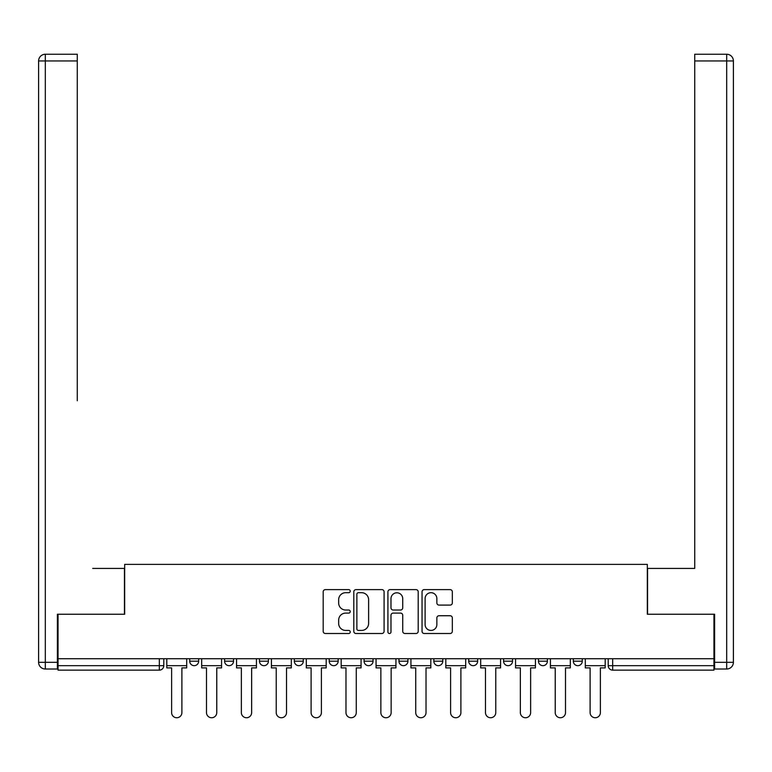 <?xml version="1.0" encoding="UTF-8"?>
<svg xmlns="http://www.w3.org/2000/svg" width="772" height="772" viewBox="0 0 772 772"><rect width="100%" height="100%" fill="white"/><g stroke="black" fill="none" stroke-linecap="round" stroke-linejoin="round"><path stroke-width="1.16" d="M350.237 591.159A1.534 1.534 0 0 0 348.693 589.625L325.379 589.625A2.191 2.191 0 0 0 323.188 591.815L323.188 631.313A2.191 2.191 0 0 0 325.379 633.503L348.693 633.503A1.534 1.534 0 0 0 350.237 631.969A1.534 1.534 0 0 0 348.693 630.434L345.682 630.434A7.025 7.025 0 0 1 338.657 623.409L338.657 620.119A7.025 7.025 0 0 1 345.682 613.103L348.693 613.103A1.534 1.534 0 0 0 350.237 611.569A1.534 1.534 0 0 0 348.693 610.025L345.682 610.025A7.025 7.025 0 0 1 338.657 603.009L338.657 599.719A7.025 7.025 0 0 1 345.682 592.693L348.693 592.693A1.534 1.534 0 0 0 350.237 591.159M538.46 658.738L538.46 661.189L547.406 661.189A4.468 4.468 0 0 1 542.938 665.667A4.468 4.468 0 0 1 538.46 661.189L538.46 658.738M503.585 658.738L503.585 661.189L512.531 661.189A4.468 4.468 0 0 1 508.063 665.667A4.468 4.468 0 0 1 503.585 661.189L503.585 658.738M329.219 661.189L329.219 658.738L329.219 661.189A4.468 4.468 0 0 0 333.687 665.667A4.468 4.468 0 0 1 329.219 661.189L338.155 661.189A4.468 4.468 0 0 1 333.687 665.667M294.344 658.738L294.344 661.189L303.29 661.189A4.468 4.468 0 0 1 298.812 665.667A4.468 4.468 0 0 1 294.344 661.189L294.344 658.738M259.469 658.738L259.469 661.189L268.415 661.189A4.468 4.468 0 0 1 263.937 665.667A4.468 4.468 0 0 1 259.469 661.189L259.469 658.738M224.594 661.189L224.594 658.738L224.594 661.189A4.468 4.468 0 0 0 229.062 665.667A4.468 4.468 0 0 1 224.594 661.189L233.54 661.189A4.468 4.468 0 0 1 229.062 665.667A4.468 4.468 0 0 0 233.54 661.189A4.468 4.468 0 0 1 229.062 665.667M189.719 661.189L189.719 658.738L189.719 661.189A4.468 4.468 0 0 0 194.197 665.667A4.468 4.468 0 0 1 189.719 661.189L198.665 661.189A4.468 4.468 0 0 1 194.197 665.667A4.468 4.468 0 0 0 198.665 661.189A4.468 4.468 0 0 1 194.197 665.667M450.124 605.094A2.191 2.191 0 0 0 452.324 602.893L452.324 591.815A2.191 2.191 0 0 0 450.124 589.625L424.233 589.625A2.191 2.191 0 0 0 422.043 591.815L422.043 631.313A2.191 2.191 0 0 0 424.233 633.503L450.124 633.503A2.191 2.191 0 0 0 452.324 631.313L452.324 617.928A2.191 2.191 0 0 0 450.124 615.738L439.046 615.738A2.191 2.191 0 0 0 436.855 617.928L436.855 624.567A5.867 5.867 0 0 1 430.979 630.434A5.867 5.867 0 0 1 425.111 624.567L425.111 598.561A5.867 5.867 0 0 1 430.979 592.693A5.867 5.867 0 0 1 436.855 598.561L436.855 602.893A2.191 2.191 0 0 0 439.046 605.094L450.124 605.094M58.045 658.738L58.045 614.251L124.668 614.251L124.668 564.39L647.332 564.39L647.332 614.251L713.955 614.251L713.955 658.738L58.045 658.738L58.045 665.667L163.789 665.667L163.789 658.738M384.08 591.815A2.191 2.191 0 0 0 381.889 589.625L355.988 589.625A2.191 2.191 0 0 0 353.798 591.815L353.798 631.313A2.191 2.191 0 0 0 355.988 633.503L381.889 633.503A2.191 2.191 0 0 0 384.08 631.313L384.08 591.815M390.111 589.625L416.012 589.625A2.191 2.191 0 0 1 418.202 591.815L418.202 631.313A2.191 2.191 0 0 1 416.012 633.503L404.924 633.503A2.191 2.191 0 0 1 402.733 631.313L402.733 615.294A2.191 2.191 0 0 0 400.533 613.103L393.189 613.103A2.191 2.191 0 0 0 390.989 615.294L390.989 631.969A1.534 1.534 0 0 1 389.455 633.503A1.534 1.534 0 0 1 387.92 631.969L387.92 591.815A2.191 2.191 0 0 1 390.111 589.625M608.211 658.738L608.211 665.667L713.955 665.667L713.955 670.135L612.678 670.135A4.468 4.468 0 0 1 608.211 665.667A4.468 4.468 0 0 0 612.678 670.135L612.678 658.738M713.955 658.738L713.955 665.667M159.321 658.738L159.321 670.135A4.468 4.468 0 0 0 163.789 665.667A4.468 4.468 0 0 1 159.321 670.135L58.045 670.135L58.045 665.667M582.281 658.738L582.281 661.189A4.468 4.468 0 0 1 577.803 665.667A4.468 4.468 0 0 1 573.335 661.189L582.281 661.189A4.468 4.468 0 0 1 577.803 665.667A4.468 4.468 0 0 0 582.281 661.189L582.281 658.738M573.335 658.738L573.335 661.189M547.406 658.738L547.406 661.189M512.531 658.738L512.531 661.189L512.531 658.738M477.656 658.738L477.656 661.189A4.468 4.468 0 0 1 473.188 665.667A4.468 4.468 0 0 1 468.71 661.189L477.656 661.189L477.656 658.738M468.71 658.738L468.71 661.189M442.781 658.738L442.781 661.189A4.468 4.468 0 0 1 438.313 665.667A4.468 4.468 0 0 1 433.845 661.189L442.781 661.189M433.845 658.738L433.845 661.189M407.905 658.738L407.905 661.189A4.468 4.468 0 0 1 403.438 665.667A4.468 4.468 0 0 1 398.97 661.189A4.468 4.468 0 0 0 403.438 665.667M398.97 658.738L398.97 661.189L407.905 661.189M373.03 658.738L373.03 661.189A4.468 4.468 0 0 1 368.562 665.667A4.468 4.468 0 0 1 364.094 661.189A4.468 4.468 0 0 0 368.562 665.667A4.468 4.468 0 0 0 373.03 661.189A4.468 4.468 0 0 1 368.562 665.667M364.094 658.738L364.094 661.189L373.03 661.189M338.155 658.738L338.155 661.189M303.29 658.738L303.29 661.189A4.468 4.468 0 0 1 298.812 665.667A4.468 4.468 0 0 0 303.29 661.189L303.29 658.738M268.415 658.738L268.415 661.189A4.468 4.468 0 0 1 263.937 665.667A4.468 4.468 0 0 0 268.415 661.189L268.415 658.738M233.54 658.738L233.54 661.189L233.54 658.738M198.665 658.738L198.665 661.189L198.665 658.738M358.411 592.693A1.534 1.534 0 0 0 356.867 594.228L356.867 628.9A1.534 1.534 0 0 0 358.411 630.434L361.585 630.434A7.025 7.025 0 0 0 368.611 623.409L368.611 599.719A7.025 7.025 0 0 0 361.585 592.693L358.411 592.693M402.733 598.676A5.867 5.867 0 0 0 396.866 592.799A5.867 5.867 0 0 0 390.989 598.676L390.989 607.834A2.191 2.191 0 0 0 393.189 610.025L400.533 610.025A2.191 2.191 0 0 0 402.733 607.834L402.733 598.676M166.81 665.667L166.81 667.896L171.616 667.896L171.616 712.614A5.143 5.143 0 0 0 176.759 717.748A5.143 5.143 0 0 0 181.893 712.614L181.893 667.896L186.699 667.896L186.699 665.667L166.81 665.667L166.81 658.738M186.699 665.667L186.699 658.738M57.379 662.308L57.379 669.015L45.307 669.015A6.707 6.707 0 0 1 38.6 662.308L38.6 60.959A6.707 6.707 0 0 1 45.307 54.252L77.277 54.252L77.277 60.959L45.307 60.959L45.307 662.308L57.379 662.308L57.379 614.251L124.446 614.251L124.446 568.414L92.698 568.414M77.277 60.959L77.277 400.755M45.307 54.252A6.707 6.707 0 0 0 38.6 60.959A6.707 6.707 0 0 1 45.307 54.252A6.707 6.707 0 0 0 38.6 60.959L45.307 60.959L45.307 54.252M679.302 568.414L694.723 568.414L694.723 54.252L726.693 54.252L694.723 54.252M714.621 662.308L726.693 662.308L726.693 60.959L733.4 60.959A6.707 6.707 0 0 0 726.693 54.252A6.707 6.707 0 0 1 733.4 60.959A6.707 6.707 0 0 0 726.693 54.252A6.707 6.707 0 0 1 733.4 60.959L733.4 662.308A6.707 6.707 0 0 1 726.693 669.015L714.621 669.015L714.621 614.251L647.554 614.251L647.554 568.414L694.723 568.414L694.723 400.755M726.693 669.015A6.707 6.707 0 0 0 733.4 662.308L726.693 662.308L726.693 669.015M201.685 665.667L201.685 667.896L206.491 667.896L206.491 712.614A5.143 5.143 0 0 0 211.634 717.748A5.143 5.143 0 0 0 216.768 712.614L216.768 667.896L221.574 667.896L221.574 665.667L201.685 665.667L201.685 658.738M221.574 665.667L221.574 658.738M236.56 665.667L236.56 667.896L241.366 667.896L241.366 712.614A5.143 5.143 0 0 0 246.5 717.748A5.143 5.143 0 0 0 251.643 712.614L251.643 667.896L256.449 667.896L256.449 665.667L236.56 665.667L236.56 658.738M256.449 665.667L256.449 658.738M271.426 665.667L271.426 667.896L276.231 667.896L276.231 712.614A5.143 5.143 0 0 0 281.375 717.748A5.143 5.143 0 0 0 286.518 712.614L286.518 667.896L291.324 667.896L291.324 665.667L271.426 665.667L271.426 658.738M291.324 665.667L291.324 658.738M306.301 665.667L306.301 667.896L311.106 667.896L311.106 712.614A5.143 5.143 0 0 0 316.25 717.748A5.143 5.143 0 0 0 321.393 712.614L321.393 667.896L326.199 667.896L326.199 665.667L306.301 665.667L306.301 658.738M326.199 665.667L326.199 658.738M341.176 665.667L341.176 667.896L345.981 667.896L345.981 712.614A5.143 5.143 0 0 0 351.125 717.748A5.143 5.143 0 0 0 356.268 712.614L356.268 667.896L361.074 667.896L361.074 665.667L341.176 665.667L341.176 658.738M361.074 665.667L361.074 658.738M376.051 665.667L376.051 667.896L380.857 667.896L380.857 712.614A5.143 5.143 0 0 0 386 717.748A5.143 5.143 0 0 0 391.143 712.614L391.143 667.896L395.949 667.896L395.949 665.667L376.051 665.667L376.051 658.738M395.949 665.667L395.949 658.738M410.926 665.667L410.926 667.896L415.732 667.896L415.732 712.614A5.143 5.143 0 0 0 420.875 717.748A5.143 5.143 0 0 0 426.019 712.614L426.019 667.896L430.824 667.896L430.824 665.667L410.926 665.667L410.926 658.738M430.824 665.667L430.824 658.738M445.801 665.667L445.801 667.896L450.607 667.896L450.607 712.614A5.143 5.143 0 0 0 455.75 717.748A5.143 5.143 0 0 0 460.894 712.614L460.894 667.896L465.699 667.896L465.699 665.667L445.801 665.667L445.801 658.738M465.699 665.667L465.699 658.738M480.676 665.667L480.676 667.896L485.482 667.896L485.482 712.614A5.143 5.143 0 0 0 490.625 717.748A5.143 5.143 0 0 0 495.769 712.614L495.769 667.896L500.574 667.896L500.574 665.667L480.676 665.667L480.676 658.738M500.574 665.667L500.574 658.738M515.551 665.667L515.551 667.896L520.357 667.896L520.357 712.614A5.143 5.143 0 0 0 525.5 717.748A5.143 5.143 0 0 0 530.634 712.614L530.634 667.896L535.44 667.896L535.44 665.667L515.551 665.667L515.551 658.738M535.44 665.667L535.44 658.738M550.426 665.667L550.426 667.896L555.232 667.896L555.232 712.614A5.143 5.143 0 0 0 560.366 717.748A5.143 5.143 0 0 0 565.509 712.614L565.509 667.896L570.315 667.896L570.315 665.667L550.426 665.667L550.426 658.738M570.315 665.667L570.315 658.738M585.301 665.667L585.301 667.896L590.107 667.896L590.107 712.614A5.143 5.143 0 0 0 595.241 717.748A5.143 5.143 0 0 0 600.384 712.614L600.384 667.896L605.19 667.896L605.19 665.667L585.301 665.667L585.301 658.738M605.19 665.667L605.19 658.738M612.678 670.135A4.468 4.468 0 0 1 608.211 665.667M45.307 669.015L45.307 662.308L38.6 662.308M726.693 54.252L726.693 60.959L694.723 60.959"/></g></svg>
